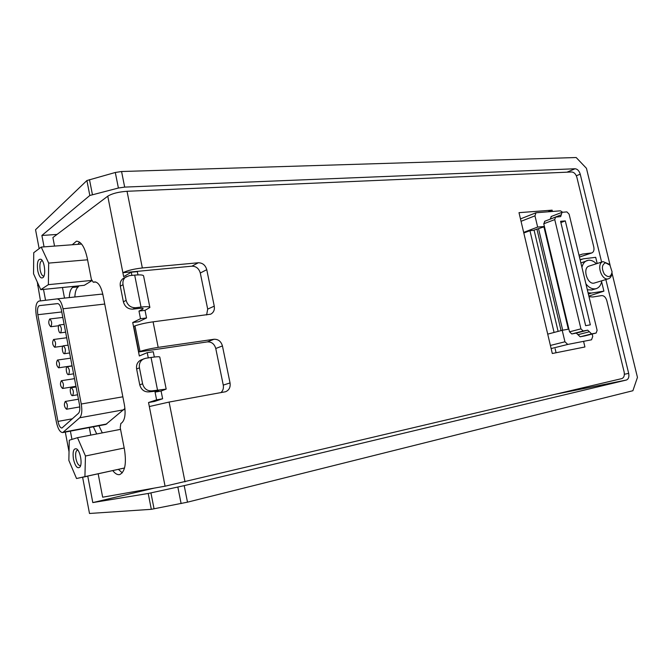 <?xml version="1.0" encoding="UTF-8"?>
<svg xmlns="http://www.w3.org/2000/svg" width="671" height="671" viewBox="0 0 671 671"><rect width="100%" height="100%" fill="white"/><g stroke="black" fill="none" stroke-linecap="round" stroke-linejoin="round"><path stroke-width="1.01" d="M91.784 280.738L84.269 285.318L40.746 289.687L33.55 273.768L33.735 252.707L41.225 247.079L81.602 244.059M124.529 468.006L76.536 478.515L68.853 460.407L69.272 440.218L77.501 437.685L120.554 429.356M124.949 408.471L105.842 424.441L62.755 432.569C60.038 432.426 57.899 428.895 56.364 421.984L36.301 315.647C35.135 307.427 35.991 302.579 38.868 301.094L57.01 298.897C59.602 299.073 61.606 302.369 63.04 308.786L81.258 404.009C82.332 410.727 81.82 415.315 79.706 417.781L62.755 432.569M57.01 298.897L101.38 294.158L102.856 294.477M102.294 432.887L98.922 425.741M122.265 472.862L118.398 469.365M77.953 244.336L79.572 242.114M78.884 285.854L78.281 286.853L72.653 287.423C70.64 288.949 69.507 292.338 69.272 297.589M74.858 296.993C75.102 291.759 76.242 288.379 78.281 286.853M589.012 296.708L592.812 296.993L601.669 295.601C604.051 295.592 605.762 297.287 606.827 300.692L624.131 371.952C624.751 375.5 623.971 377.714 621.791 378.603L165.074 486.198L102.655 497.203L98.167 473.793M90.761 435.118L89.31 427.561M148.534 402.525L154.506 401.451L162.625 398.775L156.603 399.849L148.534 402.525L149.331 406.551L169.092 402.063L225.506 391.755C229.105 390.245 230.623 387.31 230.044 382.94L222.436 345.942C221.078 341.354 218.26 339.132 213.999 339.266L158.18 347.377L153.089 321.837C145.909 322.835 139.862 324.185 134.955 325.88L140.004 351.428C144.953 349.834 151.009 348.484 158.18 347.377M156.603 399.849L155.068 392.09L158.633 390.858L158.541 390.379M148.283 357.886L147.243 352.644L139.333 355.974L132.724 322.516L138.704 321.753L146.546 317.962L140.507 318.717L132.724 322.516M140.507 318.717L138.989 311.076L142.437 309.348L142.227 308.316M131.91 275.395L131.281 272.225L123.665 276.653L122.885 272.72C127.305 270.53 133.789 268.945 142.336 267.964L127.037 191.285C118.482 191.906 112.057 193.542 107.763 196.184L52.9 237.542L54.536 246.081M64.5 298.1L62.47 287.507M73.256 286.425L72.653 287.423M72.267 244.756L76.46 241.183C81.141 241.426 84.739 247.079 87.247 258.142L91.365 279.304L93.277 282.239L94.636 281.929C98.226 282.08 100.977 286.299 102.881 294.577L124.403 404.798C125.846 413.848 124.965 419.861 121.77 422.847L120.839 423.493L120.226 427.687L124.479 449.545C126.593 463.644 124.982 471.998 119.648 474.598C117.408 475.009 115.118 473.676 112.77 470.597M96.716 433.969L93.361 426.798M87.758 476.142L82.617 477.299L89.495 513.474L151.319 509.323L148.216 493.47L92.799 502.587L87.75 476.066M37.282 282.021L40.478 300.902M65.305 432.09L69.029 451.759M601.61 262.076L580.23 174.158C579.182 170.803 577.454 169.008 575.055 168.765L124.672 187.1L118.398 188.031L89.83 195.479L86.903 180.541L35.546 229.708L39.153 248.639M57.01 234.439L41.887 235.462L44.06 246.869M71.956 439.388L70.388 431.126M45.561 300.281L43.498 289.411M92.799 502.587L154.053 488.144M127.037 191.285L571.7 171.977C574.108 172.212 575.835 174.007 576.884 177.362L593.776 246.962C594.363 250.04 593.718 252.028 591.856 252.925L582.445 254.074L579.039 255.349M86.903 180.541L115.303 172.481L121.568 171.516L576.179 157.526L586.446 168.304L610.14 265.422M89.83 195.479L41.887 235.462M562.608 212.229L560.453 210.828L535.97 212.774L534.972 215.836L537.647 227.066L523.657 232.384M568.329 329.193L543.871 226.639L544.315 226.471L568.798 329.1L562.206 330.3L564.94 341.782L567.758 344.433L591.528 339.794L592.745 336.431L592.166 334.041M562.206 330.3L547.721 334.133M590.329 324.839L565.309 220.893L560.579 221.304L585.657 325.687L590.329 324.839M597.115 330.317L569.1 214.141L566.886 211.893L562.038 212.321L560.671 216.616L555.538 217.119L554.749 219.593L580.935 328.849L583.183 331.004L587.721 330.157L591.612 333.898L596.15 333.034L597.115 330.317M544.315 226.471L537.647 227.066M523.808 233.005L529.947 230.681L534.116 230.296M558.121 331.382L534.074 230.111L543.929 226.873M166.156 389.021L159.79 357.115C159.648 356.519 156.737 356.637 151.042 357.467L145.615 358.289L141.078 359.933C137.547 361.711 136.062 364.73 136.624 368.975L139.753 384.844L142.596 383.795C144.089 388.819 147.251 391.176 152.074 390.866L166.165 389.096L161.09 391.042L155.068 392.09M143.913 358.759C140.373 360.553 138.889 363.581 139.451 367.842L142.596 383.795M158.633 390.858L149.188 391.872L152.074 390.866M139.753 384.844C141.237 389.843 144.382 392.183 149.188 391.872M154.322 357.022L153.273 351.755L147.243 352.644M149.851 307.31L143.602 275.982C143.368 274.917 140.398 274.632 134.686 275.127L129.243 275.655L123.623 278.163C120.881 279.975 119.774 282.659 120.31 286.207L123.389 301.833L126.131 300.365C127.607 305.33 130.761 307.788 135.601 307.729L141.036 307.083C146.739 306.462 149.692 306.588 149.885 307.477L145.028 310.346L138.989 311.076M126.349 276.586C123.598 278.406 122.491 281.099 123.028 284.663L126.131 300.365M142.437 309.348L143.183 308.719C143.066 308.224 141.422 308.157 138.243 308.509L132.824 309.146L135.601 307.729M123.389 301.833C124.856 306.773 128.002 309.214 132.824 309.146M137.974 274.9L137.329 271.654L131.281 272.225M151.319 509.323L187.494 502.168L632.896 390.723L637.45 377.396L611.986 272.996M187.494 502.168L184.198 485.636L626.353 380.046C628.534 379.157 629.306 376.934 628.677 373.386L605.854 279.547M184.198 485.636L148.216 493.47M580.147 259.962L583.309 258.838L595.689 257.329L597.19 263.493M601.627 281.786L603.9 291.147L588.861 296.079M552.434 211.449L552.124 210.149L519.002 212.665L552.3 353.508L584.919 346.974L583.669 341.74M153.089 321.837L210.644 314.196C213.613 312.602 214.821 309.918 214.259 306.152L206.76 269.683C205.41 265.137 202.592 262.831 198.314 262.764L142.336 267.964M220.927 392.636C223.007 390.707 223.787 388.199 223.267 385.112L215.76 348.492C214.41 343.946 211.617 341.749 207.381 341.9L138.813 351.94L133.772 326.45L134.955 325.88M138.813 351.94L140.004 351.428M206.618 314.967L207.691 309.113L200.293 273.013C198.951 268.517 196.158 266.236 191.914 266.177L122.885 272.72L107.763 196.184M162.625 398.775L161.09 391.042M146.546 317.962L145.028 310.346M601.812 280.772C601.082 284.99 599.211 287.624 596.2 288.656L591.738 289.981L587.343 289.797M580.876 262.965L588.4 260.231C591.143 259.971 593.801 261.145 596.385 263.753M588.073 292.816L591.562 293.034L603.9 291.147M605.544 262.797L609.931 265.146L612.103 271.923C610.92 277.282 608.32 277.987 604.294 274.053C601.417 268.408 601.828 264.659 605.544 262.797M611.91 273.357C611.6 276.242 610.467 278.037 608.505 278.75C601.593 281.325 595.873 263.443 603.028 261.615L608.949 264.089M608.505 278.75L594.498 282.986C587.586 285.561 581.95 267.93 589.104 266.093L603.028 261.615M596.2 288.656C592.627 289.52 589.205 287.926 585.917 283.867M581.933 267.352C582.797 263.737 584.55 261.455 587.2 260.499M547.939 211.793L552.124 210.149M556.083 352.753L555.143 348.794M554.078 332.455L529.947 230.681M561.057 330.61L536.909 229.037M562.701 330.216L538.587 228.886M544.869 221.254L543.762 223.779L569.536 331.826L571.776 333.948L576.297 333.101L580.172 336.8L584.768 335.911M550.304 219.123L561.258 214.77M551.369 216.481L550.279 218.981M560.881 222.562L565.309 220.893M57.966 421.413L37.828 314.716C37.098 309.574 37.635 306.546 39.43 305.624L57.589 303.594C59.199 303.728 60.457 305.783 61.346 309.776L79.48 404.672C80.151 408.857 79.832 411.717 78.515 413.269L61.958 428.031C60.264 427.939 58.931 425.733 57.966 421.413L72.418 418.788M77.501 437.685L85.46 456.003L124.185 448.027M85.46 456.003L84.915 476.636L124.538 467.981M84.915 476.636L76.536 478.515M73.449 459.19C75.295 466.496 77.475 469.104 79.992 466.999C82.541 463.695 80.218 450.946 76.695 448.933C73.567 448.043 72.485 451.457 73.449 459.19M41.225 247.079L48.673 263.099L87.574 259.803M48.673 263.099L48.379 284.655L91.667 280.428M48.379 284.655L40.746 289.687M37.735 270.816C39.22 276.964 41.065 279.136 43.288 277.341C45.989 274.372 44.529 261.598 41.225 259.375C37.945 258.494 36.788 262.311 37.735 270.816M66.614 409.209L66.513 409.235C64.215 406.995 63.795 404.403 65.246 401.459C67.486 403.548 67.947 406.131 66.614 409.209M72.594 395.605L72.485 395.63C70.572 396.175 69.264 387.888 71.227 387.729C73.516 389.826 73.969 392.451 72.594 395.605M62.671 388.45L62.546 388.484C60.273 386.228 59.87 383.636 61.338 380.717C63.544 382.772 63.988 385.355 62.671 388.45M58.746 367.775L58.595 367.817C56.347 365.544 55.961 362.961 57.446 360.059C59.61 362.088 60.046 364.655 58.746 367.775M54.837 347.175L54.661 347.234C52.43 344.944 52.07 342.361 53.571 339.484C55.701 341.48 56.121 344.047 54.837 347.175M50.937 326.66L50.736 326.727C48.538 324.42 48.195 321.837 49.704 318.977C51.801 320.948 52.212 323.514 50.937 326.66M68.593 374.586L68.45 374.628C66.538 375.148 65.288 366.869 67.259 366.727C69.507 368.798 69.952 371.415 68.593 374.586M64.601 353.642L64.433 353.701C62.529 354.204 61.338 345.934 63.3 345.817C65.506 347.855 65.943 350.463 64.601 353.642M60.625 332.791L60.424 332.858C58.528 333.344 57.404 325.083 59.358 324.974C61.531 326.987 61.95 329.595 60.625 332.791M42.323 260.658L41.946 260.642C40.017 261.623 39.43 264.81 40.176 270.212C41.006 274.02 42.189 275.974 43.707 276.066L43.992 275.991M77.836 450.073L77.433 450.082C75.714 450.962 75.219 453.806 75.949 458.628C76.989 463.225 78.432 465.565 80.277 465.649L80.637 465.498M165.074 486.198L149.331 406.551M567.02 172.179L575.055 168.765M534.972 215.836L521.04 221.313M564.94 341.782L550.396 345.448M567.758 344.433L551.134 348.568M157.492 389.926L151.042 357.467M136.624 368.975L139.451 367.842M141.036 307.083L134.686 275.127M120.31 286.207L123.028 284.663M185.02 481.879L169.092 402.063M38.557 284.848L37.568 285.561M579.434 257.01L591.352 253.034M579.459 255.081L582.445 254.074M124.672 187.1L121.568 171.516M576.339 175.785L580.23 174.158M556.595 394.02L626.353 380.046M624.374 374.275L628.677 373.386M181.12 503.585L177.84 487.079M154.062 508.836L150.933 492.9M92.43 194.657L89.486 179.635M118.398 188.031L115.303 172.481M191.914 266.177L198.314 262.764M207.381 341.9L213.999 339.266M200.293 273.013L206.76 269.683M223.267 385.112L230.044 382.94M215.76 348.492L222.436 345.942M207.691 309.113L214.259 306.152M588.375 294.083L591.562 293.034M584.642 335.945L596.083 333.051M580.172 336.8L591.612 333.898M577.966 334.686L589.39 331.768M576.297 333.101L587.721 330.157M571.776 333.948L583.183 331.004M569.536 331.826L580.935 328.849M543.762 223.779L554.749 219.593M95.71 281.996L93.344 282.231M95.114 281.904L94.343 281.988M63.04 308.786L104.726 304.055M81.258 404.009L122.843 396.804M79.706 417.781L123.934 409.746M63.678 432.09L106.823 423.955M37.828 314.716L61.757 311.965M39.455 305.615L57.849 303.602M535.97 212.774L520.478 218.905M579.45 257.06L591.856 252.925M582.084 259.09L580.08 259.677M584.709 335.928L596.15 333.034M544.558 221.329L555.538 217.119M551.059 216.557L562.038 212.321M95.727 281.996L93.277 282.239M39.43 305.624L57.857 303.602M66.513 409.235L79.782 406.92M65.246 401.459L78.432 399.211M72.485 395.63L77.584 394.783M71.227 387.729L76.091 386.941M62.546 388.484L75.974 386.311M61.338 380.717L74.506 378.654M58.595 367.817L72.049 365.812M57.446 360.059L70.589 358.163M54.661 347.234L62.822 346.127M53.571 339.484L66.689 337.756M50.736 326.727L58.62 325.754M49.704 318.977L62.806 317.425M68.45 374.628L73.584 373.831M67.259 366.727L72.091 366.014M64.433 353.701L69.599 352.971M63.3 345.817L68.106 345.162M60.424 332.858L65.624 332.195M59.358 324.974L64.139 324.387"/></g></svg>
